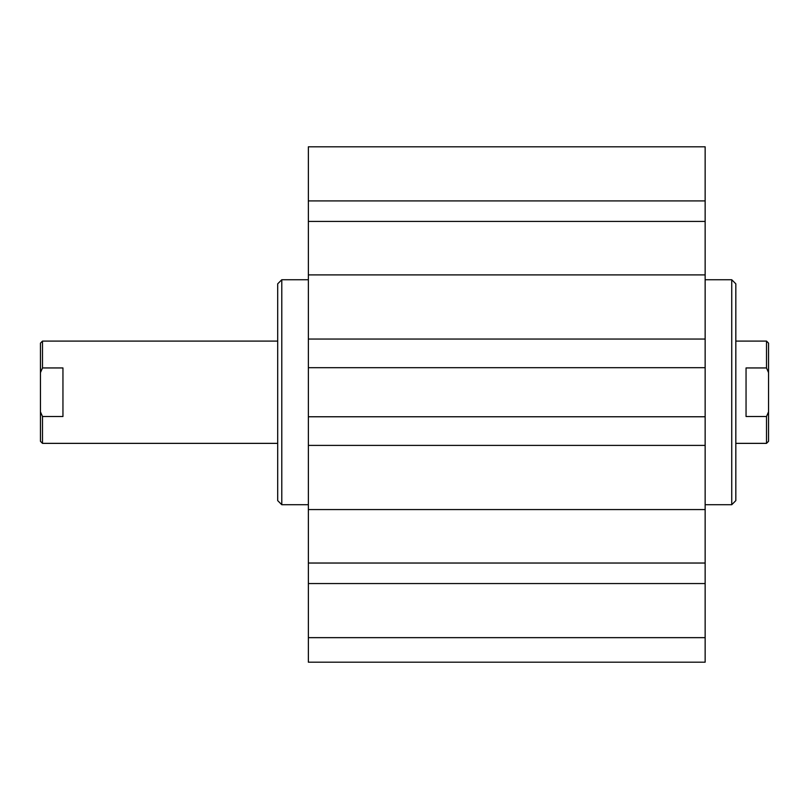 <?xml version="1.0" encoding="UTF-8"?>
<svg xmlns="http://www.w3.org/2000/svg" width="809" height="809" viewBox="0 0 809 809"><rect width="100%" height="100%" fill="white"/><g stroke="black" fill="none" stroke-linecap="round" stroke-linejoin="round"><path stroke-width="1.21" d="M308.371 504.715L281.785 504.715L281.785 279.742L308.371 279.742M281.785 279.742L277.699 283.828L277.699 500.629L281.785 504.715M731.74 279.742L731.74 504.715L735.826 500.629L735.826 283.828L731.74 279.742L705.145 279.742M731.74 504.715L705.145 504.715M308.371 637.654L705.145 637.654L705.145 662.197L308.371 662.197L308.371 146.803L705.145 146.803L705.145 416.766L308.371 416.766M308.371 367.691L705.145 367.691M308.371 339.052L705.145 339.052M308.371 274.898L705.145 274.898M308.371 221.423L705.145 221.423M308.371 200.905L705.145 200.905M308.371 445.405L705.145 445.405L705.145 416.766M308.371 509.559L705.145 509.559L705.145 445.405M308.371 563.034L705.145 563.034L705.145 509.559M308.371 583.552L705.145 583.552L705.145 563.034M705.145 637.654L705.145 583.552M62.95 416.514L42.493 416.514L40.45 411.842L40.45 372.615L42.493 367.943L62.95 367.943L62.95 416.514M40.45 411.842L40.45 441.309L42.493 443.362L42.493 416.514M42.493 367.943L42.493 341.095L40.45 343.147L40.45 372.615M746.05 416.514L746.05 367.943L766.507 367.943L768.55 372.615L768.55 411.842L766.507 416.514L746.05 416.514M766.507 416.514L766.507 443.362L735.826 443.362M735.826 341.095L766.507 341.095L766.507 367.943M766.507 443.362L768.55 441.309L768.55 411.842M768.55 372.615L768.55 343.147L766.507 341.095M42.493 443.362L277.699 443.362M42.493 341.095L277.699 341.095"/></g></svg>
